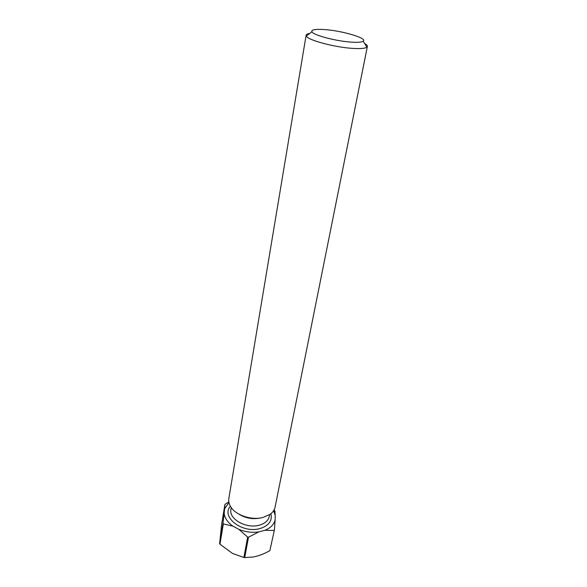 <?xml version="1.0" encoding="UTF-8"?>
<svg xmlns="http://www.w3.org/2000/svg" width="587" height="587" viewBox="0 0 587 587"><rect width="100%" height="100%" fill="white"/><g stroke="black" fill="none" stroke-linecap="round" stroke-linejoin="round"><path stroke-width="0.88" d="M352.031 42.169C358.033 42.513 361.753 42.191 363.177 41.215C367.983 38.28 341.619 30.553 323.973 29.533C315.131 28.998 311.11 29.761 311.917 31.801C313.355 35.242 336.879 41.383 352.031 42.169M364.578 43.467C366.582 44.612 367.513 45.61 367.374 46.468L366.89 47.187C365.239 48.398 360.858 48.824 353.748 48.45C335.793 47.606 307.867 40.232 306.326 36.071L306.128 35.227C306.297 34.376 307.529 33.775 309.811 33.415M367.374 46.468L275.083 507.124C274.503 509.905 272.852 512.297 270.137 514.285L263.086 517.441C251.86 520.544 236.069 515.423 230.904 507.087C229.069 504.262 228.372 501.437 228.82 498.634L306.128 35.227M219.964 544.237L219.604 543.687L222.972 523.362L223.339 523.912L219.964 544.237L232.555 553.453L243.876 557.489L247.648 537.098L248.492 537.208L244.706 557.599L253.239 556.997C258.786 555.926 264.333 553.798 269.881 550.606L274.393 530.01L269.881 550.606M228.82 501.958L224.924 504.372L221.629 524.389L219.604 543.687M244.706 557.599L243.876 557.489M228.937 502.582L224.645 508.753L224.175 513.339C224.733 518.123 227.653 522.393 232.951 526.157L238.843 529.342C245.381 531.991 252.021 532.849 258.772 531.91L264.942 530.288C270.592 527.948 273.982 524.507 275.127 519.965L275.237 515.357L273.571 510.771M274.07 509.942L274.885 510.903L275.237 515.357M248.492 537.208L258.772 531.91M238.843 529.342L247.648 537.098M264.942 530.288L273.968 530.45M274.393 530.01L275.127 519.965M223.339 523.912L232.951 526.157M224.175 513.339L222.972 523.362M224.924 504.372L224.645 508.753M260.496 517.969C252.659 519.576 245.366 518.233 238.608 513.955M231.241 507.579L230.933 509.406C228.578 518.974 246.291 529.034 259.263 525.196C264.957 523.567 268.296 520.654 269.286 516.443L269.646 514.63M270.893 513.706C272.544 520.735 268.919 525.681 260.026 528.542C242.438 533.854 220.595 516.898 230.398 506.273M363.177 41.215L366.89 47.187M228.879 502.303L227.25 502.839M273.725 510.536L275.002 511.563M311.917 31.801L306.326 36.071"/></g></svg>
